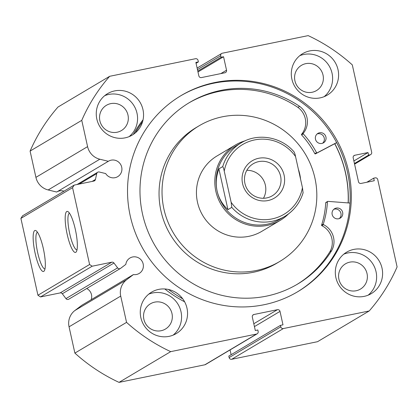 <?xml version="1.0" encoding="UTF-8"?>
<svg xmlns="http://www.w3.org/2000/svg" width="418" height="418" viewBox="0 0 418 418"><rect width="100%" height="100%" fill="white"/><g stroke="black" fill="none" stroke-linecap="round" stroke-linejoin="round"><path stroke-width="0.63" d="M35.922 177.363L87.587 146.629L81.761 120.347L30.096 151.081L35.922 177.363A16.365 15.941 59.3 0 0 48.164 189.955L56.676 192.029L108.34 161.296A8.987 8.752 -120.7 0 1 121.272 165.758A8.987 8.752 -120.7 0 1 105.686 173.569L99.275 172.007A2.195 2.137 59.3 0 0 96.72 173.611L95.456 179.458A2.195 2.137 -120.7 0 1 93.825 181.078L74.19 185.101L72.565 187.666L20.9 218.4L22.525 215.834L74.19 185.101M57.01 191.831A8.987 8.752 -120.7 0 1 63.991 191.172M256.527 334.055A2.195 2.137 59.3 0 0 257.174 333.804L205.51 364.538A2.195 2.137 -120.7 0 1 204.862 364.789L256.527 334.055L170.696 351.642A175.361 170.8 -120.7 0 1 126.549 322.372L120.718 296.085A16.365 15.941 -120.7 0 1 126.56 279.788L133.452 274.558A8.987 8.752 59.3 0 0 142.737 262.572A8.987 8.752 59.3 0 0 125.823 264.39L120.63 268.33A2.195 2.137 59.3 0 1 117.615 267.87L113.983 263.026L62.319 293.76A2.195 2.137 59.3 0 0 60.14 292.919L40.504 296.942L37.933 295.239L20.9 218.4M91.187 299.696A8.987 8.752 59.3 0 0 86.73 288.514M67.183 234.357A20.947 4.499 78.4 0 1 68.129 211.712A20.947 4.499 78.4 0 1 75.344 229.503A20.947 4.499 78.4 0 1 76.332 251.746A20.947 4.499 78.4 0 1 67.183 234.357M69.466 213.164A18.753 4.028 -101.6 0 0 69.707 233.672A18.753 4.028 -101.6 0 0 76.99 249.886M35.159 253.407A20.947 4.499 78.4 0 1 36.105 230.762A20.947 4.499 78.4 0 1 43.32 248.548A20.947 4.499 78.4 0 1 44.308 270.796A20.947 4.499 78.4 0 1 35.159 253.407M37.442 232.209A18.753 4.028 -101.6 0 0 37.683 252.723A18.753 4.028 -101.6 0 0 44.966 268.936M334.797 143.677A114.093 111.125 -120.7 0 1 348.246 202.939M180.524 95.921A114.093 111.125 -120.7 0 1 213.65 83.224A114.093 111.125 -120.7 0 1 341.861 153.876A114.093 111.125 -120.7 0 1 297.182 292.03M214.8 82.539A114.093 111.125 -120.7 0 1 343.141 153.511A114.093 111.125 -120.7 0 1 297.757 291.691A114.093 111.125 -120.7 0 1 264.061 304.727A114.093 111.125 -120.7 0 1 135.714 233.756A114.093 111.125 -120.7 0 1 181.099 95.576A114.093 111.125 -120.7 0 1 214.8 82.539M353.753 249.415A24.113 23.486 -120.7 0 1 380.876 264.416A24.113 23.486 -120.7 0 1 371.283 293.619A24.113 23.486 -120.7 0 1 364.162 296.372A24.113 23.486 -120.7 0 1 337.039 281.377A24.113 23.486 -120.7 0 1 346.632 252.174A24.113 23.486 -120.7 0 1 353.753 249.415M343.779 254.181A24.113 23.486 -120.7 0 1 347.776 252.974A24.113 23.486 -120.7 0 1 374.178 266.334A24.113 23.486 -120.7 0 1 368.159 295.165M309.748 50.918A24.113 23.486 -120.7 0 1 336.871 65.919A24.113 23.486 -120.7 0 1 327.278 95.121A24.113 23.486 -120.7 0 1 320.157 97.875A24.113 23.486 -120.7 0 1 293.034 82.874A24.113 23.486 -120.7 0 1 302.627 53.671A24.113 23.486 -120.7 0 1 309.748 50.918M299.774 55.678A24.113 23.486 -120.7 0 1 303.771 54.476A24.113 23.486 -120.7 0 1 330.173 67.831A24.113 23.486 -120.7 0 1 324.154 96.668M158.704 289.392A24.113 23.486 -120.7 0 1 185.827 304.393A24.113 23.486 -120.7 0 1 176.234 333.595A24.113 23.486 -120.7 0 1 169.112 336.349A24.113 23.486 -120.7 0 1 141.989 321.348A24.113 23.486 -120.7 0 1 151.582 292.145A24.113 23.486 -120.7 0 1 158.704 289.392M148.73 294.152A24.113 23.486 -120.7 0 1 152.727 292.95A24.113 23.486 -120.7 0 1 179.129 306.305A24.113 23.486 -120.7 0 1 173.109 335.142M114.699 90.894A24.113 23.486 -120.7 0 1 141.822 105.89A24.113 23.486 -120.7 0 1 132.229 135.092A24.113 23.486 -120.7 0 1 125.107 137.851A24.113 23.486 -120.7 0 1 97.984 122.85A24.113 23.486 -120.7 0 1 107.578 93.648A24.113 23.486 -120.7 0 1 114.699 90.894M104.719 95.654A24.113 23.486 -120.7 0 1 108.717 94.447A24.113 23.486 -120.7 0 1 135.124 107.807A24.113 23.486 -120.7 0 1 129.105 136.644M110.754 103.627A14.687 14.306 -120.7 0 1 127.276 112.761A14.687 14.306 -120.7 0 1 121.434 130.552A14.687 14.306 -120.7 0 1 117.092 132.229A14.687 14.306 -120.7 0 1 100.576 123.091A14.687 14.306 -120.7 0 1 106.418 105.305A14.687 14.306 -120.7 0 1 110.754 103.627M154.759 302.125A14.687 14.306 -120.7 0 1 171.281 311.264A14.687 14.306 -120.7 0 1 165.439 329.05A14.687 14.306 -120.7 0 1 161.102 330.727A14.687 14.306 -120.7 0 1 144.581 321.594A14.687 14.306 -120.7 0 1 150.423 303.802A14.687 14.306 -120.7 0 1 154.759 302.125M305.804 63.651A14.687 14.306 -120.7 0 1 322.325 72.789A14.687 14.306 -120.7 0 1 316.483 90.575A14.687 14.306 -120.7 0 1 312.141 92.253A14.687 14.306 -120.7 0 1 295.625 83.119A14.687 14.306 -120.7 0 1 301.467 65.328A14.687 14.306 -120.7 0 1 305.804 63.651M349.809 262.149A14.687 14.306 -120.7 0 1 366.33 271.287A14.687 14.306 -120.7 0 1 360.488 289.073A14.687 14.306 -120.7 0 1 356.152 290.75A14.687 14.306 -120.7 0 1 339.63 281.617A14.687 14.306 -120.7 0 1 345.472 263.831A14.687 14.306 -120.7 0 1 349.809 262.149M354.558 164.034L370.055 154.812L368.587 155.115L368.018 152.554L354.804 155.261A2.195 2.137 -120.7 0 0 353.179 157.826L358.482 181.731A2.195 2.137 -120.7 0 0 361.053 183.434L374.262 180.728L373.697 178.167L375.165 177.864A2.195 2.137 59.3 0 1 377.736 179.568L397.1 266.919A175.361 170.8 -120.7 0 1 369.209 310.961L317.539 341.694L231.708 359.281A2.195 2.137 -120.7 0 1 229.137 357.578L280.802 326.845L280.473 325.35L282.986 324.838L280.008 311.389L254.437 326.599M280.473 325.35L228.808 356.084L229.137 357.578M230.072 349.923L231.128 354.704M204.862 364.789L119.025 382.376A175.361 170.8 -120.7 0 1 74.879 353.105L69.054 326.819A16.365 15.941 -120.7 0 1 74.895 310.522L81.782 305.292L133.452 274.558M120.436 268.466L68.771 299.194A2.195 2.137 -120.7 0 1 65.95 298.604L62.319 293.76M30.096 151.081A175.361 170.8 -120.7 0 1 57.987 107.039L109.652 76.306L195.488 58.719A2.195 2.137 59.3 0 1 198.059 60.422L198.388 61.916L195.87 62.428L198.853 75.877A2.195 2.137 -120.7 0 0 201.424 77.581L224.915 72.769A2.195 2.137 -120.7 0 0 226.535 70.203L223.557 56.754L221.038 57.271L220.709 55.777L197.463 69.607M197.124 68.077L221.686 53.462A2.195 2.137 59.3 0 1 222.334 53.211L308.165 35.624A175.361 170.8 -120.7 0 1 352.311 64.894L371.675 152.246A2.195 2.137 59.3 0 1 370.703 154.561L354.584 164.149M221.686 53.462A2.195 2.137 59.3 0 0 220.709 55.777M81.761 120.347A175.361 170.8 -120.7 0 1 109.652 76.306M87.587 146.629A16.365 15.941 59.3 0 0 99.829 159.221L108.34 161.296M37.933 295.239L89.598 264.505L72.565 187.666M89.598 264.505L92.169 266.209L40.504 296.942M60.14 292.919L111.81 262.185L92.169 266.209M111.81 262.185A2.195 2.137 -120.7 0 1 113.983 263.026M257.174 333.804A2.195 2.137 59.3 0 0 258.152 331.49L257.822 329.995L255.304 330.513L252.32 317.063A2.195 2.137 -120.7 0 1 253.945 314.498L252.77 315.198M253.804 323.741L277.437 309.686L253.945 314.498M277.437 309.686A2.195 2.137 -120.7 0 1 280.008 311.389M280.802 326.845A2.195 2.137 59.3 0 0 283.373 328.553L231.708 359.281M369.209 310.961L283.373 328.553M370.055 154.812A2.195 2.137 59.3 0 0 370.703 154.561M170.696 351.642L119.025 382.376M74.879 353.105L126.549 322.372M198.388 61.916L196.063 63.296M223.557 56.754L197.986 71.969M221.038 57.271L197.792 71.102M368.587 155.115L354.443 163.527M368.018 152.554L353.879 160.967M373.697 178.167L366.826 182.248M245.115 140.814A43.838 42.699 59.3 0 0 235.376 145.036L217.015 155.956A43.838 42.699 59.3 0 0 203.367 216.498A43.838 42.699 59.3 0 0 261.84 231.311L280.201 220.391A43.838 42.699 59.3 0 0 288.556 213.844M199.088 125.813L196.099 127.589A78.913 76.86 59.3 0 0 171.526 236.567A78.913 76.86 59.3 0 0 276.784 263.23L279.773 261.454A78.913 76.86 59.3 0 0 304.341 152.476A78.913 76.86 59.3 0 0 199.088 125.813A78.913 76.86 59.3 0 0 174.515 234.791A78.913 76.86 59.3 0 0 279.773 261.454M348.137 202.929A113.983 111.021 59.3 0 0 334.703 143.729M284.104 175.152A21.699 21.135 -120.7 0 1 268.027 200.541A21.699 21.135 -120.7 0 1 242.576 183.664A21.699 21.135 -120.7 0 1 258.658 158.281A21.699 21.135 -120.7 0 1 284.104 175.152M244.917 183.418A18.632 18.146 59.3 0 0 272.27 195.781A18.632 18.146 59.3 0 0 280.572 176.114A18.632 18.146 59.3 0 0 253.219 163.751A18.632 18.146 59.3 0 0 244.917 183.418M263.46 198.268A18.632 18.146 59.3 0 0 265.367 185.153A18.632 18.146 59.3 0 0 246.824 170.304M236.149 145.851A42.746 41.633 59.3 0 0 217.104 190.969A42.746 41.633 59.3 0 0 279.856 219.319L284.768 216.399A42.746 41.633 -120.7 0 1 231.781 207.359L227.935 209.648C222.366 204.433 218.755 198.21 217.104 190.969C215.536 183.701 216.137 176.339 218.896 168.867L222.742 166.583A42.746 41.633 -120.7 0 1 241.061 142.93L236.149 145.851M300.552 179.113A43.838 42.699 59.3 0 0 299.737 174.113A43.838 42.699 59.3 0 0 298.358 169.233M235.376 145.036A43.838 42.699 59.3 0 0 215.845 191.308A43.838 42.699 59.3 0 0 280.201 220.391M231.781 207.359L231.138 202.291A40.551 39.496 59.3 0 0 272.097 218.896A40.551 39.496 59.3 0 0 302.449 187.677L295.542 156.525A40.551 39.496 59.3 0 0 254.588 139.925A40.551 39.496 59.3 0 0 224.236 171.14C223.797 168.929 223.301 167.409 222.742 166.583M302.449 187.677L303.087 192.745A42.746 41.633 -120.7 0 1 284.768 216.399C293.844 210.844 299.967 202.929 303.144 192.656L303.087 192.745M295.542 156.525C295.108 154.315 294.612 152.8 294.047 151.969L294.167 152.021C281.335 136.676 257.666 132.611 241.061 142.93M231.138 202.291L224.236 171.14M227.935 209.648L218.896 168.867M336.636 142.595L317.137 152.852A0.439 0.428 -120.7 0 1 316.557 152.664A91.187 88.815 59.3 0 0 303.29 133.875A0.439 0.428 -120.7 0 1 303.275 133.3A18.57 18.089 59.3 0 0 299.612 106.355L297.909 107.358A105.644 102.896 59.3 0 0 219.079 91.427A105.644 102.896 59.3 0 0 188.732 102.995M336.689 142.684L315.428 153.866A0.439 0.428 -120.7 0 1 314.848 153.678A91.187 88.815 59.3 0 0 301.582 134.894A0.439 0.428 -120.7 0 1 301.566 134.319A18.57 18.089 59.3 0 0 297.903 107.369L297.909 107.358M317.1 133.974A5.481 5.34 -120.7 0 1 322.602 143.233M319.524 132.762A5.481 5.34 -120.7 0 1 323.506 142.804A5.481 5.34 -120.7 0 1 315.726 140.025A5.481 5.34 -120.7 0 1 319.524 132.762M333.799 209.314A5.481 5.34 -120.7 0 1 339.306 218.567M336.224 208.096A5.481 5.34 -120.7 0 1 340.21 218.144A5.481 5.34 -120.7 0 1 332.425 215.359A5.481 5.34 -120.7 0 1 336.224 208.096M299.617 106.344A105.644 102.896 59.3 0 0 220.788 90.408A105.644 102.896 59.3 0 0 189.584 102.483A105.644 102.896 59.3 0 0 147.559 230.433A105.644 102.896 59.3 0 0 266.397 296.148A105.644 102.896 59.3 0 0 297.606 284.078A105.644 102.896 59.3 0 0 331.62 250.695L331.605 250.685A18.57 18.089 59.3 0 0 323.522 224.644A0.439 0.428 -120.7 0 1 323.297 224.111A91.187 88.815 59.3 0 0 327.44 201.758A0.439 0.428 -120.7 0 1 327.89 201.361L350.023 203.075M182.776 298.875A120.562 117.421 -120.7 0 1 168.464 289.481M135.296 132.908A120.562 117.421 -120.7 0 1 142.606 121.617M184.625 301.806A120.562 117.421 -120.7 0 1 164.786 288.963M133.316 134.403A120.562 117.421 -120.7 0 1 143.06 119.773M296.749 284.58A105.644 102.896 59.3 0 0 329.912 251.709L331.62 250.695M331.605 250.685L329.901 251.704A18.57 18.089 59.3 0 0 321.813 225.663A0.439 0.428 -120.7 0 1 321.588 225.13A91.187 88.815 59.3 0 0 325.732 202.772A0.439 0.428 -120.7 0 1 325.935 202.432L327.644 201.419M299.612 106.355L297.903 107.369M69.054 326.819L120.718 296.085M220.814 73.61L226.535 70.203M354.804 155.261L353.628 155.961M74.895 310.522L126.56 279.788M65.95 298.604L117.615 267.87M48.164 189.955L99.829 159.221M96.72 173.611L79.086 184.103M92.148 181.422L95.456 179.458M317.137 152.852L315.428 153.866M327.44 201.758L325.732 202.772M323.297 224.111L321.588 225.13M323.522 224.644L321.813 225.663M303.29 133.875L301.582 134.894M316.557 152.664L314.848 153.678M303.275 133.3L301.566 134.319M77.064 184.516L97.697 172.237"/></g></svg>
